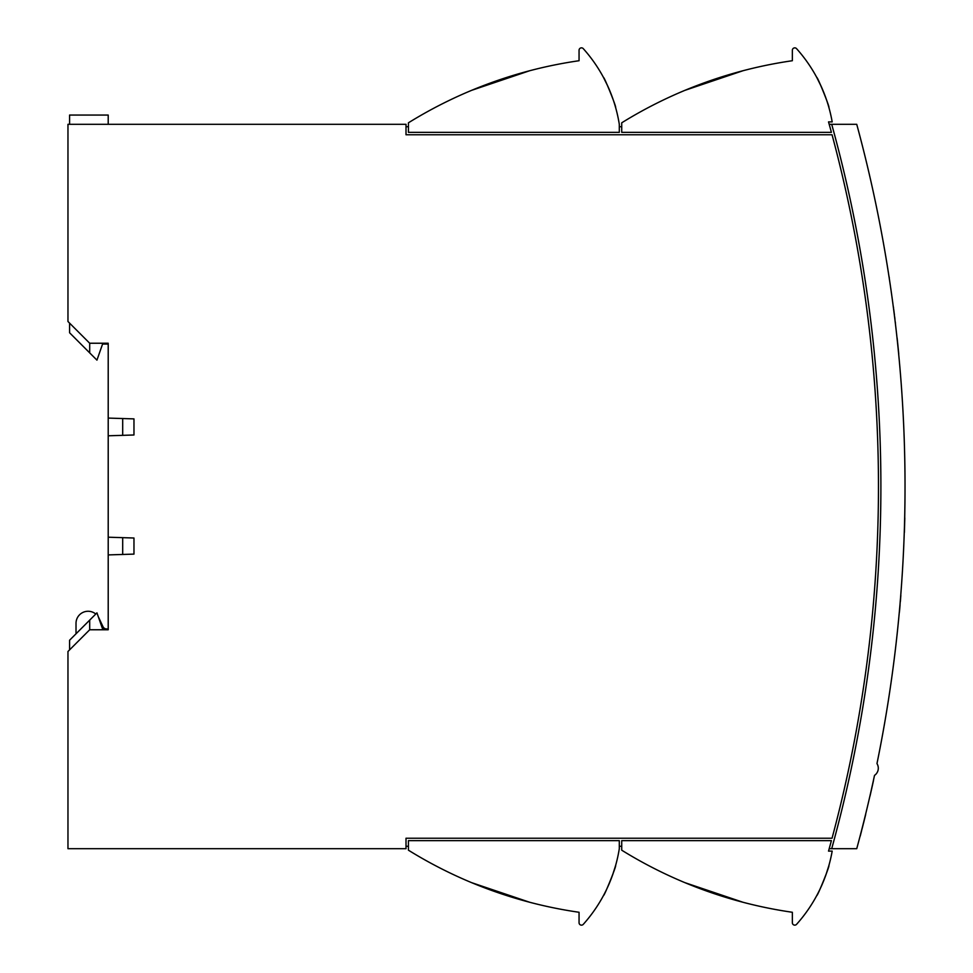 <?xml version="1.0" encoding="UTF-8"?>
<svg xmlns="http://www.w3.org/2000/svg" width="973" height="973" viewBox="0 0 973 973"><rect width="100%" height="100%" fill="white"/><g stroke="black" fill="none" stroke-linecap="round" stroke-linejoin="round"><path stroke-width="1.46" d="M69.582 323.109L69.582 332.766L96.947 360.132L102.579 344.041L108.21 344.041L108.21 629.762L108.21 628.959L102.579 628.959L96.947 612.868L69.582 640.234L69.582 649.891M108.21 629.762L89.698 629.762L89.698 620.105M108.21 124.313L108.21 115.057L69.582 115.057L69.582 124.313M89.698 352.895L89.698 343.238L108.21 343.238M900.913 593.141L900.706 595.78M885.199 253.199L886.184 258.976L885.199 253.199M885.187 253.089C883.387 242.727 883.387 242.727 885.187 253.089L884.202 247.434M896.997 337.631L897.106 337.947A1382.438 1382.438 0 0 1 897.288 339.589A1382.438 1382.438 0 0 1 898.748 353.965L897.288 339.589M894.479 316.055L895.087 320.968M894.163 313.464L893.992 312.187M893.664 309.633L894.211 313.865M891.438 293.104L890.842 288.957M891.146 291.061L890.721 288.081M890.356 285.624L890.234 284.797M829.203 124.313L856.739 124.313A1382.365 1382.365 0 0 1 876.977 763.586A8.721 8.721 0 0 1 874.508 775.396A1382.365 1382.365 0 0 1 856.739 848.687L829.203 848.687M615.568 865.629C616.833 865.07 604.038 896.741 603.515 895.488L604.768 893.092L603.515 895.476C604.026 896.765 616.821 865.082 615.568 865.629L612.564 875.068M828.862 865.629C830.115 865.07 817.32 896.741 816.809 895.488L818.062 893.092L816.809 895.476C817.32 896.765 830.115 865.082 828.862 865.629L825.858 875.068M896.948 635.807L897.203 633.387M904.562 522.696L904.647 519.193M904.659 518.645L904.72 515.921M816.809 77.512C817.32 76.235 830.115 107.918 828.862 107.371C830.115 107.93 817.32 76.259 816.809 77.512L821.188 86.39M615.568 107.371L614.814 104.78L615.568 107.371C616.833 107.93 604.038 76.259 603.515 77.512L607.93 86.439M872.817 783.192L873.012 782.316M873.438 780.346L873.523 780.37A1382.438 1382.438 0 0 1 870.008 796.072L869.923 796.06M870.373 794.114L871.711 788.203M863.112 824.35L863.27 823.705M865.301 815.532L864.669 818.111M862.492 827.099L861.762 829.969A1382.438 1382.438 0 0 0 863.988 821.163L863.915 821.139M865.435 814.973L864.182 820.543A1382.487 1382.487 0 0 0 865.629 814.705L865.593 814.693M861.093 832.243L861.519 831.1L861.093 832.243M89.698 629.762L67.964 651.496L67.964 848.687L406.009 848.687L406.009 838.227L832.049 838.227A1355.803 1355.803 0 0 0 832.049 134.773L406.009 134.773L406.009 124.313L67.964 124.313L67.964 321.504L89.698 343.238M108.21 418.086L133.97 418.889L133.97 434.992L108.21 435.795M108.21 537.205L133.97 538.008L133.97 554.111L108.21 554.914M122.695 554.464L122.695 537.655M122.695 435.345L122.695 418.536M98.419 617.077A12.077 12.077 0 0 1 99.027 618.22L102.956 626.636A4.026 4.026 0 0 0 106.604 628.959M76.016 633.788L76.016 623.328A12.077 12.077 0 0 1 95.78 614.024M406.009 846.279L408.429 846.279M406.009 126.721L408.429 126.721M408.429 840.648L408.429 850.195A444.71 444.71 0 0 0 579.057 912.273L579.057 922.745A2.42 2.42 0 0 0 583.277 924.35A148.431 148.431 0 0 0 619.302 848.687L619.302 840.648L408.429 840.648M619.302 846.279L621.723 846.279M621.723 126.721L619.302 126.721M408.429 122.805L408.429 132.352L619.302 132.352L619.302 124.313A148.431 148.431 0 0 0 583.277 48.65A2.42 2.42 0 0 0 579.057 50.255L579.057 60.727A444.71 444.71 0 0 0 408.429 122.805M610.351 880.881L612.54 875.141M529.726 902.275L471.589 882.645M531.051 902.628L534.092 903.394L531.063 902.628M532.645 903.029L534.092 903.394M832.183 851.107A148.431 148.431 0 0 1 796.559 924.35A2.42 2.42 0 0 1 792.35 922.745L792.35 912.273A444.71 444.71 0 0 1 621.723 850.195L621.723 840.648L831.404 840.648A1355.803 1355.803 0 0 1 828.522 851.107L832.183 851.107M823.645 880.881L825.834 875.141M816.809 895.476L818.062 893.092M743.019 902.275L684.883 882.645M683.605 882.11L681.939 881.416M744.345 902.628L747.373 903.394L744.345 902.628M745.926 903.029L747.373 903.394M904.537 527.658L904.829 510.411L904.549 527.451A1382.487 1382.487 0 0 1 904.391 532.462L904.27 532.462A1382.365 1382.365 0 0 0 904.428 527.439L904.549 527.232M899.49 611.482L899.672 609.512A1382.487 1382.487 0 0 0 899.806 608.003L900.22 601.715A1382.365 1382.365 0 0 0 900.743 595.367L900.852 595.379A1382.487 1382.487 0 0 1 900.341 601.715L900.499 599.867M900.098 603.187L899.806 608.003M899.356 611.689L899.21 613.27M899.368 611.482L899.672 609.512M900.28 601.071L900.378 599.855M895.196 651.095L894.978 652.956M904.331 530.37L904.27 532.207M683.605 90.89L680.711 92.119L683.605 90.89M747.373 69.606L744.345 70.372M684.883 90.355L743.019 70.725M621.723 122.805A444.71 444.71 0 0 1 792.35 60.727L792.35 50.255A2.42 2.42 0 0 1 796.559 48.65A148.431 148.431 0 0 1 832.183 121.893L828.522 121.893A1355.803 1355.803 0 0 1 831.404 132.352L621.723 132.352L621.723 122.805M828.862 107.358L828.108 104.78M823.645 92.119L821.224 86.463M470.324 90.89L467.782 91.961M471.589 90.355L529.726 70.725M531.051 70.372L534.092 69.606M610.351 92.119L607.943 86.463M607.906 86.39L603.515 77.512M615.568 107.358L614.814 104.78M831.708 124.313A1358.211 1358.211 0 0 1 831.708 848.687M864.316 819.546L864.389 819.558A1382.438 1382.438 0 0 1 863.988 821.163M864.133 820.616L864.644 818.536M865.179 816.359L865.605 814.62M862.163 828.437L863.16 824.496M861.664 830.37L862.333 827.731M863.063 824.873L863.477 823.219M865.52 814.973L865.69 814.304M871.48 789.59L871.784 788.215M871.784 788.227L870.324 794.686M873.328 781.21L873.499 780.455M872.015 787.206L872.246 786.172M897.787 344.369L897.568 342.228M898.225 348.626L898.055 347.033M895.294 322.051A1382.438 1382.438 0 0 1 895.44 323.279M893.555 308.1L893.396 306.896M894.467 315.276L893.676 309.073M894.965 319.266L894.637 316.651M895.221 322.063L894.965 319.983M894.771 318.426L894.698 317.818M894.601 316.991L894.528 316.359M889.298 277.986L889.115 276.782M863.55 823.122A1382.487 1382.487 0 0 0 864.06 821.042M860.217 836.123A1382.487 1382.487 0 0 0 860.886 833.52M861.446 831.392A1382.487 1382.487 0 0 1 861.409 831.514L861.409 831.514A1382.487 1382.487 0 0 1 861.312 831.891L861.141 832.535A1382.487 1382.487 0 0 0 861.214 832.268L860.071 836.172M863.538 823.146L864.182 820.543M862.455 827.257L862.321 827.974A1382.487 1382.487 0 0 0 862.552 827.026M862.747 826.101L862.492 827.269M862.783 826.113L863.538 822.963M899.466 611.701L899.234 613.002M899.94 606.483L900.061 605.084M904.72 521.139L904.756 519.4M904.695 521.905L904.72 520.896M904.586 526.138L904.622 524.934M904.549 527.451L904.793 517.916"/></g></svg>
